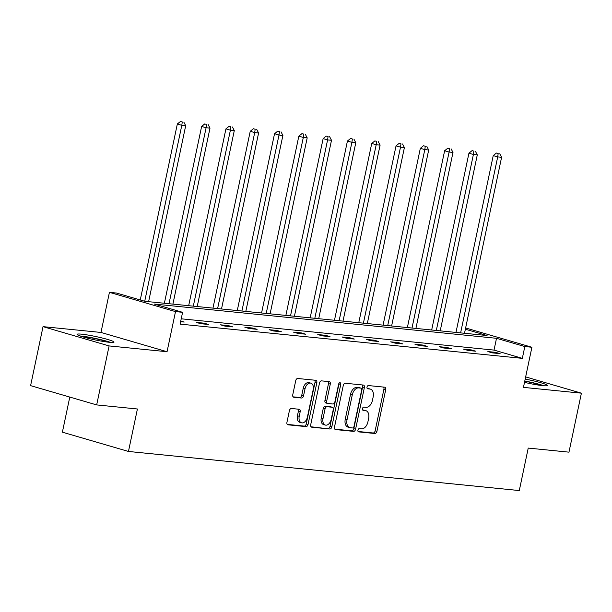 <?xml version="1.0" encoding="UTF-8"?>
<svg xmlns="http://www.w3.org/2000/svg" width="612" height="612" viewBox="0 0 612 612"><rect width="100%" height="100%" fill="white"/><g stroke="black" fill="none" stroke-linecap="round" stroke-linejoin="round"><path stroke-width="0.92" d="M357.928 430.152A1.66 1.063 106.3 0 0 358.533 431.858A1.66 1.063 106.3 0 0 358.655 431.881L374.904 433.503A2.379 1.522 106.3 0 0 376.923 431.345L385.705 389.653A2.379 1.522 106.3 0 0 384.841 387.22A2.379 1.522 106.3 0 0 384.665 387.189L368.416 385.56A1.66 1.063 106.3 0 0 367.009 387.075A1.66 1.063 106.3 0 0 367.613 388.781A1.66 1.063 106.3 0 0 367.736 388.804L369.839 389.018A7.604 4.865 106.3 0 1 370.405 389.125A7.604 4.865 106.3 0 1 373.167 396.913L372.44 400.386A7.604 4.865 106.3 0 1 365.984 407.309L363.88 407.102A1.66 1.063 106.3 0 0 362.465 408.617A1.66 1.063 106.3 0 0 363.069 410.315A1.66 1.063 106.3 0 0 363.199 410.346L365.303 410.553A7.604 4.865 106.3 0 1 365.869 410.66A7.604 4.865 106.3 0 1 368.631 418.455L367.896 421.928A7.604 4.865 106.3 0 1 361.447 428.851L359.343 428.637A1.66 1.063 106.3 0 0 357.928 430.152M81.61 334.175A18.888 1.721 -168.1 0 1 102.189 337.992A18.888 1.721 -168.1 0 1 114.016 342.131A18.888 1.721 -168.1 0 1 109.471 342.299A18.888 1.721 -168.1 0 1 88.885 338.482A18.888 1.721 -168.1 0 1 77.058 334.343A18.888 1.721 -168.1 0 1 81.61 334.175M525.195 379.096A18.888 1.721 -168.1 0 1 547.373 385.483A18.888 1.721 -168.1 0 1 542.821 385.652A18.888 1.721 -168.1 0 1 524.507 382.378M43.031 326.647L109.104 345.925L167.053 351.724L100.98 332.446L43.031 326.647L30.6 385.637L96.673 404.914L137.409 408.992L128.459 451.457L519.29 490.556L528.232 448.083L568.969 452.161L581.4 393.172L525.662 376.908M96.673 404.914L109.104 345.925M291.419 408.487A2.379 1.522 106.3 0 0 289.407 410.644L286.936 422.341A2.379 1.522 106.3 0 0 287.801 424.774A2.379 1.522 106.3 0 0 287.984 424.812L306.023 426.618A2.379 1.522 106.3 0 0 308.043 424.453L316.825 382.768A2.379 1.522 106.3 0 0 315.96 380.327A2.379 1.522 106.3 0 0 315.784 380.297L297.738 378.491A2.379 1.522 106.3 0 0 295.726 380.656L292.75 394.786A2.379 1.522 106.3 0 0 293.607 397.219A2.379 1.522 106.3 0 0 293.791 397.249L301.509 398.022A2.379 1.522 106.3 0 0 303.529 395.857L305.005 388.857A6.357 4.07 106.3 0 1 310.873 383.158A6.357 4.07 106.3 0 1 313.183 389.676L307.4 417.116A6.357 4.07 106.3 0 1 301.532 422.808A6.357 4.07 106.3 0 1 299.222 416.298L300.186 411.723A2.379 1.522 106.3 0 0 299.322 409.29A2.379 1.522 106.3 0 0 299.146 409.26L291.419 408.487M465.633 327.971L531.904 347.264L523.451 387.373L581.4 393.172M531.904 347.264L524.821 346.553L496.516 338.298L154.285 304.065L182.59 312.319L175.506 311.615L109.433 292.337L116.517 293.049L144.822 301.303L487.053 335.537L465.365 329.21M182.59 312.319L180.104 324.123L522.334 358.357L524.821 346.553M167.053 351.724L175.506 311.615M334.489 427.099A2.379 1.522 106.3 0 0 335.353 429.532A2.379 1.522 106.3 0 0 335.529 429.57L353.575 431.376A2.379 1.522 106.3 0 0 355.587 429.211L364.377 387.526A2.379 1.522 106.3 0 0 363.513 385.086A2.379 1.522 106.3 0 0 363.337 385.055L345.29 383.25A2.379 1.522 106.3 0 0 343.278 385.415L334.489 427.099M329.799 428.997L311.753 427.191A2.379 1.522 106.3 0 1 311.577 427.153A2.379 1.522 106.3 0 1 310.712 424.72L319.502 383.036A2.379 1.522 106.3 0 1 321.514 380.871L329.241 381.643A2.379 1.522 106.3 0 1 329.417 381.674A2.379 1.522 106.3 0 1 330.281 384.114L326.716 401.021A2.379 1.522 106.3 0 0 327.581 403.453A2.379 1.522 106.3 0 0 327.757 403.484L332.882 403.997A2.379 1.522 106.3 0 0 334.894 401.839L338.604 384.237A1.66 1.063 106.3 0 1 340.142 382.745A1.66 1.063 106.3 0 1 340.746 384.451L331.819 426.832A2.379 1.522 106.3 0 1 329.799 428.997L311.034 426.778M69.783 397.066L62.386 432.179L128.459 451.457M100.98 332.446L109.433 292.337M522.334 358.357L494.029 350.095L181.228 318.806M494.029 350.095L496.516 338.298M180.754 321.04L184.212 322.05L180.617 321.69M196.261 322.394L204.048 323.174L208.516 324.482L200.728 323.702L196.261 322.394M220.565 324.827L228.352 325.607L232.812 326.907L225.025 326.135L220.565 324.827M244.861 327.259L252.649 328.04L257.117 329.34L249.329 328.56L244.861 327.259M269.165 329.692L276.953 330.472L281.413 331.773L273.625 330.993L269.165 329.692M293.462 332.125L301.249 332.897L305.717 334.206L297.929 333.425L293.462 332.125M317.766 334.55L325.553 335.33L330.013 336.631L322.226 335.858L317.766 334.55M342.062 336.983L349.85 337.763L354.317 339.063L346.53 338.283L342.062 336.983M366.366 339.415L374.154 340.195L378.614 341.496L370.826 340.716L366.366 339.415M390.663 341.848L398.45 342.621L402.918 343.929L395.13 343.148L390.663 341.848M414.967 344.273L422.754 345.053L427.214 346.354L419.427 345.581L414.967 344.273M439.263 346.706L447.051 347.486L451.518 348.786L443.731 348.006L439.263 346.706M463.567 349.138L471.355 349.919L475.815 351.219L468.027 350.439L463.567 349.138M487.863 351.571L495.651 352.344L500.119 353.652L492.331 352.872L487.863 351.571M495.651 352.344L495.475 353.185M471.355 349.919L471.179 350.752M447.051 347.486L446.875 348.32M422.754 345.053L422.578 345.895M398.45 342.621L398.274 343.462M374.154 340.195L373.978 341.029M349.85 337.763L349.674 338.597M325.553 335.33L325.377 336.172M301.249 332.897L301.073 333.739M276.953 330.472L276.777 331.306M252.649 328.04L252.473 328.873M228.352 325.607L228.177 326.448M204.048 323.174L203.873 324.016M365.869 410.66L364.079 410.139A7.604 4.865 106.3 0 0 363.513 410.032L365.303 410.553M362.618 409.941L363.513 410.032M370.405 389.125L368.623 388.605A7.604 4.865 106.3 0 0 368.049 388.49L369.839 389.018M367.154 388.406L368.049 388.49M358.074 431.483L373.121 432.982A2.379 1.522 106.3 0 0 375.133 430.825L383.923 389.133A2.379 1.522 106.3 0 0 383.602 387.082M334.81 429.15L351.785 430.848A2.379 1.522 106.3 0 0 353.805 428.691L362.587 386.998A2.379 1.522 106.3 0 0 362.273 384.948M352.573 427.964A1.66 1.063 106.3 0 0 353.988 426.449L361.7 389.859A1.66 1.063 106.3 0 0 361.095 388.153A1.66 1.063 106.3 0 0 360.973 388.13L358.754 387.909A7.604 4.865 106.3 0 0 352.298 394.824L347.027 419.84A7.604 4.865 106.3 0 0 349.789 427.627A7.604 4.865 106.3 0 0 350.355 427.742L352.573 427.964M359.428 387.679A1.66 1.063 106.3 0 0 359.305 387.633A1.66 1.063 106.3 0 0 359.183 387.61L360.973 388.13M349.789 427.627L348.006 427.107A7.604 4.865 106.3 0 1 345.245 419.319L350.515 394.304A7.604 4.865 106.3 0 1 356.964 387.388L359.183 387.61M325.974 402.964A2.379 1.522 106.3 0 1 325.791 402.933A2.379 1.522 106.3 0 1 324.934 400.5L328.491 383.594A2.379 1.522 106.3 0 0 328.177 381.536M328.009 428.477A2.379 1.522 106.3 0 0 330.029 426.312L338.964 383.931A1.66 1.063 106.3 0 0 339.01 383.303M323.021 418.562A6.357 4.07 106.3 0 0 325.332 425.072A6.357 4.07 106.3 0 0 331.199 419.381L333.234 409.711A2.379 1.522 106.3 0 0 332.377 407.278A2.379 1.522 106.3 0 0 332.194 407.24L327.076 406.728A2.379 1.522 106.3 0 0 325.056 408.892L323.021 418.562L321.231 418.042A6.357 4.07 106.3 0 0 323.541 424.552L325.332 425.072M330.755 406.819A2.379 1.522 106.3 0 0 330.587 406.758A2.379 1.522 106.3 0 0 330.411 406.72L332.194 407.24M321.231 418.042L323.274 408.372A2.379 1.522 106.3 0 1 325.286 406.207L330.411 406.72M301.532 422.808L299.742 422.288A6.357 4.07 106.3 0 1 297.432 415.778L298.396 411.203A2.379 1.522 106.3 0 0 298.082 409.153M310.873 383.158L309.091 382.638A6.357 4.07 106.3 0 0 303.215 388.337L305.005 388.857M293.064 396.836L299.727 397.502A2.379 1.522 106.3 0 0 301.739 395.337L303.215 388.337M287.257 424.399L304.24 426.097A2.379 1.522 106.3 0 0 306.252 423.932L315.042 382.248A2.379 1.522 106.3 0 0 314.721 380.19M464.508 333.28L501.595 157.299L497.701 156.909L493.234 155.609L455.971 332.431M498.176 153.566L496.393 153.046L498.176 153.566L497.701 156.909L460.614 332.89M499.736 153.727L501.595 157.299M493.234 155.609L496.393 153.046M440.212 330.855L477.291 154.867L473.397 154.476L468.937 153.176L431.674 329.998M473.879 151.133L472.089 150.613L473.879 151.133L473.397 154.476L436.318 330.465M475.432 151.294L477.291 154.867M468.937 153.176L472.089 150.613M415.908 328.422L452.995 152.434L449.101 152.044L444.633 150.743L407.37 327.565M449.575 148.708L447.793 148.188L449.575 148.708L449.101 152.044L412.014 328.032M451.136 148.861L452.995 152.434M444.633 150.743L447.793 148.188M524.752 381.215A16.34 1.484 -168.1 0 1 531.576 382.622A16.34 1.484 -168.1 0 1 542.316 385.598M543.915 385.744A18.765 1.706 11.9 0 0 532.027 382.5A18.765 1.706 11.9 0 0 524.798 380.993M81.633 336.485A16.34 1.484 -168.1 0 1 98.218 339.278A16.34 1.484 -168.1 0 1 108.967 342.246M110.558 342.399A18.765 1.706 11.9 0 0 98.677 339.147A18.765 1.706 11.9 0 0 80.118 335.98M391.611 325.989L428.691 150.009L424.797 149.619L420.337 148.311L383.074 325.133M425.279 146.276L423.489 145.755L425.279 146.276L424.797 149.619L387.717 325.599M426.832 146.429L428.691 150.009M420.337 148.311L423.489 145.755M367.307 323.557L404.394 147.576L400.5 147.186L396.033 145.886L358.77 322.708M400.975 143.843L399.192 143.323L400.975 143.843L400.5 147.186L363.413 323.167M402.535 144.004L404.394 147.576M396.033 145.886L399.192 143.323M343.011 321.132L380.09 145.143L376.196 144.753L371.736 143.453L334.473 320.275M376.678 141.41L374.888 140.89L376.678 141.41L376.196 144.753L339.117 320.742M378.231 141.571L380.09 145.143M371.736 143.453L374.888 140.89M318.707 318.699L355.794 142.711L351.9 142.321L347.432 141.02L310.169 317.842M352.374 138.985L350.592 138.465L352.374 138.985L351.9 142.321L314.813 318.309M353.935 139.138L355.794 142.711M347.432 141.02L350.592 138.465M294.41 316.266L331.497 140.286L327.596 139.896L323.136 138.587L285.873 315.41M328.078 136.553L326.288 136.032L328.078 136.553L327.596 139.896L290.516 315.876M329.631 136.706L331.497 140.286M323.136 138.587L326.288 136.032M270.106 313.834L307.193 137.853L303.3 137.463L298.832 136.162L261.569 312.984M303.774 134.12L301.991 133.6L303.774 134.12L303.3 137.463L266.212 313.443M305.334 134.28L307.193 137.853M298.832 136.162L301.991 133.6M245.81 311.409L282.897 135.42L278.995 135.03L274.536 133.73L237.272 310.552M279.477 131.687L277.687 131.167L279.477 131.687L278.995 135.03L241.916 311.018M281.03 131.848L282.897 135.42M274.536 133.73L277.687 131.167M221.506 308.976L258.593 132.988L254.699 132.597L250.232 131.297L212.976 308.119M255.173 129.262L253.391 128.742L255.173 129.262L254.699 132.597L217.612 308.586M256.734 129.415L258.593 132.988M250.232 131.297L253.391 128.742M197.209 306.543L234.297 130.563L230.403 130.172L225.935 128.864L188.672 305.686M230.877 126.829L229.087 126.309L230.877 126.829L230.403 130.172L193.315 306.153M232.43 126.982L234.297 130.563M225.935 128.864L229.087 126.309M172.905 304.11L209.993 128.13L206.099 127.74L201.631 126.439L164.376 303.261M206.573 124.397L204.791 123.876L206.573 124.397L206.099 127.74L169.011 303.72M208.134 124.557L209.993 128.13M201.631 126.439L204.791 123.876M148.609 301.685L185.696 125.697L181.802 125.307L177.335 124.007L140.255 299.972M182.277 121.964L180.486 121.444L182.277 121.964L181.802 125.307L144.715 301.272M183.83 122.125L185.696 125.697M177.335 124.007L180.486 121.444M383.923 389.133L385.705 389.653M375.133 430.825L376.923 431.345M373.121 432.982L374.904 433.503M362.587 386.998L364.377 387.526M353.805 428.691L355.587 429.211M351.785 430.848L353.575 431.376M356.964 387.388L358.754 387.909M350.515 394.304L352.298 394.824M345.245 419.319L347.027 419.84M328.491 383.594L330.281 384.114M324.934 400.5L326.716 401.021M338.964 383.931L340.746 384.451M330.029 426.312L331.819 426.832M325.286 406.207L327.076 406.728M323.274 408.372L325.056 408.892M298.396 411.203L300.186 411.723M297.432 415.778L299.222 416.298M301.739 395.337L303.529 395.857M299.727 397.502L301.509 398.022M315.042 382.248L316.825 382.768M306.252 423.932L308.043 424.453M304.24 426.097L306.023 426.618M359.305 387.633L361.095 388.153M325.791 402.933L327.581 403.453M330.587 406.758L332.377 407.278"/></g></svg>
